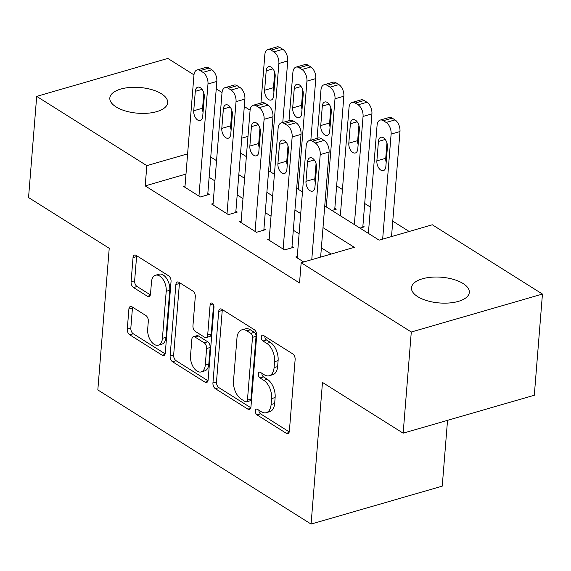 <?xml version="1.0" encoding="UTF-8"?>
<svg xmlns="http://www.w3.org/2000/svg" width="571" height="571" viewBox="0 0 571 571"><rect width="100%" height="100%" fill="white"/><g stroke="black" fill="none" stroke-linecap="round" stroke-linejoin="round"><path stroke-width="0.86" d="M255.33 410.899A3.112 1.806 -106.1 0 0 257.036 414.889L286.299 433.296A4.447 2.584 -106.1 0 0 287.855 433.603A4.447 2.584 -106.1 0 0 289.376 431.062L295.128 359.559A4.447 2.584 -106.1 0 0 292.695 353.849L263.431 335.441A3.112 1.806 -106.1 0 0 262.339 335.234A3.112 1.806 -106.1 0 0 261.275 337.011A3.112 1.806 -106.1 0 0 262.981 341.001L266.771 343.385A14.239 8.265 -106.1 0 1 274.558 361.643L274.08 367.603A14.239 8.265 -106.1 0 1 269.219 375.732A14.239 8.265 -106.1 0 1 264.245 374.769L260.455 372.385A3.112 1.806 -106.1 0 0 259.37 372.178A3.112 1.806 -106.1 0 0 258.306 373.955A3.112 1.806 -106.1 0 0 260.012 377.945L263.795 380.329A14.239 8.265 -106.1 0 1 271.589 398.587L271.104 404.546A14.239 8.265 -106.1 0 1 266.25 412.676A14.239 8.265 -106.1 0 1 261.268 411.712L257.485 409.328A3.112 1.806 -106.1 0 0 256.393 409.122A3.112 1.806 -106.1 0 0 255.33 410.899M258.863 410.199A3.112 1.806 -106.1 0 0 260.583 413.868L289.24 431.89M264.808 336.312A3.112 1.806 -106.1 0 0 266.529 339.981L270.311 342.364L266.771 343.385M261.839 373.256A3.112 1.806 -106.1 0 0 263.552 376.924L267.342 379.308L263.795 380.329M161.436 93.78A29.007 12.897 -175.4 0 1 167.66 102.673A29.007 12.897 -175.4 0 1 147.761 113.215A29.007 12.897 -175.4 0 1 116.063 106.905A29.007 12.897 -175.4 0 1 109.832 98.019A29.007 12.897 -175.4 0 1 129.731 87.477A29.007 12.897 -175.4 0 1 161.436 93.78M463.081 283.523A29.007 12.897 -175.4 0 1 469.312 292.416A29.007 12.897 -175.4 0 1 449.413 302.958A29.007 12.897 -175.4 0 1 417.708 296.649A29.007 12.897 -175.4 0 1 411.477 287.763A29.007 12.897 -175.4 0 1 431.376 277.22A29.007 12.897 -175.4 0 1 463.081 283.523M131.972 306.798A4.447 2.584 -106.1 0 0 130.416 306.499A4.447 2.584 -106.1 0 0 128.896 309.039L127.283 329.103A4.447 2.584 -106.1 0 0 129.717 334.806L162.221 355.248A4.447 2.584 -106.1 0 0 163.777 355.547A4.447 2.584 -106.1 0 0 165.29 353.006L171.043 281.503A4.447 2.584 -106.1 0 0 168.609 275.8L136.112 255.358A4.447 2.584 -106.1 0 0 134.556 255.059A4.447 2.584 -106.1 0 0 133.036 257.6L131.087 281.831A4.447 2.584 -106.1 0 0 133.521 287.534L147.432 296.285A4.447 2.584 -106.1 0 0 148.988 296.585A4.447 2.584 -106.1 0 0 150.508 294.044L151.472 282.024A11.898 6.909 -106.1 0 1 155.533 275.229A11.898 6.909 -106.1 0 1 163.099 279.526A11.898 6.909 -106.1 0 1 166.211 291.296L162.421 338.367A11.898 6.909 -106.1 0 1 158.36 345.17A11.898 6.909 -106.1 0 1 150.794 340.873A11.898 6.909 -106.1 0 1 147.682 329.103L148.317 321.252A4.447 2.584 -106.1 0 0 145.883 315.549L131.972 306.798M324.742 205.945L379.144 240.163L432.311 224.781L542.45 294.065L534.306 395.239L403.155 433.182L322.479 382.434L311.081 524.078L97.827 389.936L109.225 248.292L28.55 197.545L36.694 96.371L167.845 58.428L193.976 74.865M403.155 433.182L411.291 332.008L301.16 262.724L354.327 247.343L323 227.636M185.989 174.084L145.198 185.882L299.532 282.959L301.16 262.724M145.198 185.882L146.826 165.647L36.694 96.371M212.94 382.984A4.447 2.584 -106.1 0 0 215.374 388.687L247.878 409.129A4.447 2.584 -106.1 0 0 249.434 409.436A4.447 2.584 -106.1 0 0 250.955 406.887L256.707 335.391A4.447 2.584 -106.1 0 0 254.273 329.681L221.769 309.239A4.447 2.584 -106.1 0 0 220.213 308.94A4.447 2.584 -106.1 0 0 218.693 311.481L212.94 382.984L216.488 381.956A4.447 2.584 -106.1 0 0 218.921 387.659L250.812 407.723M205.046 382.192L172.549 361.743A4.447 2.584 -106.1 0 1 170.115 356.04L175.868 284.536A4.447 2.584 -106.1 0 1 177.381 281.995A4.447 2.584 -106.1 0 1 178.937 282.295L192.848 291.046A4.447 2.584 -106.1 0 1 195.282 296.756L192.948 325.748A4.447 2.584 -106.1 0 0 195.389 331.458L204.611 337.261A4.447 2.584 -106.1 0 0 206.167 337.561A4.447 2.584 -106.1 0 0 207.687 335.02L210.114 304.828A3.112 1.806 -106.1 0 1 211.177 303.051A3.112 1.806 -106.1 0 1 213.161 304.179A3.112 1.806 -106.1 0 1 213.975 307.255L208.122 379.951A4.447 2.584 -106.1 0 1 206.602 382.491A4.447 2.584 -106.1 0 1 205.046 382.192L207.758 381.407M331.915 210.463L336.24 209.207L334.834 208.329M359.98 228.107L364.298 226.858L362.899 225.98M297.277 256.557L295.764 256.993L303.708 261.989M269.212 238.906L267.706 239.342L284.544 249.934L293.401 247.371L292.002 246.486M241.155 221.255L239.649 221.691L256.479 232.283L265.344 229.72L263.938 228.835M213.097 203.604L211.584 204.04L228.421 214.632L237.286 212.069L235.88 211.184M331.18 254.038L321.366 247.871M299.104 233.86L293.308 230.22M271.039 216.209L265.251 212.569M242.982 198.565L237.186 194.918M214.917 180.914L209.129 177.267M185.033 185.953L183.527 186.389L200.364 196.981L209.222 194.418L207.823 193.533M409.164 231.483L392.762 221.163M370.493 207.159L364.705 203.512M342.436 189.508L336.64 185.86M246.358 156.618L240.562 152.992M311.081 524.078L442.24 486.135L447.536 420.342M542.45 294.065L411.291 332.008M216.245 88.869L222.033 92.516M244.302 106.52L250.098 110.167M268.62 170.643L274.415 174.291M296.684 188.294L302.473 191.942M247.985 136.383L241.754 138.189M187.616 153.849L146.826 165.647M300.731 213.625L294.936 209.985M272.667 195.974L266.878 192.334M244.609 178.33L238.814 174.683M216.552 160.679L210.756 157.032M266.25 412.676L269.798 411.648A14.239 8.265 -106.1 0 0 274.651 403.519L271.104 404.546M267.342 379.308A14.239 8.265 -106.1 0 1 275.129 397.559L274.651 403.519M269.219 375.732L272.767 374.712A14.239 8.265 -106.1 0 0 277.627 366.575L274.08 367.603M270.311 342.364A14.239 8.265 -106.1 0 1 278.106 360.615L277.627 366.575M222.376 309.625A4.447 2.584 -106.1 0 0 222.24 310.453L216.488 381.956M245.294 401.663A3.112 1.806 -106.1 0 0 246.386 401.877A3.112 1.806 -106.1 0 0 247.45 400.093L252.496 337.333A3.112 1.806 -106.1 0 0 250.79 333.336L246.8 330.823A14.239 8.265 -106.1 0 0 241.819 329.86A14.239 8.265 -106.1 0 0 236.965 337.996L233.51 380.893A14.239 8.265 -106.1 0 0 241.305 399.15L245.294 401.663M246.386 401.877L249.927 400.849A3.112 1.806 -106.1 0 0 250.99 399.072L247.45 400.093M241.819 329.86L245.366 328.839A14.239 8.265 -106.1 0 1 250.341 329.802L254.338 332.315A3.112 1.806 -106.1 0 1 256.044 336.305L250.99 399.072M207.987 380.778L176.096 360.722L172.549 361.743M179.551 282.681A4.447 2.584 -106.1 0 0 179.408 283.516L173.655 355.019A4.447 2.584 -106.1 0 0 176.096 360.722M206.167 337.561L209.714 336.533A4.447 2.584 -106.1 0 0 211.234 333.992L213.568 304.943M190.528 355.84A11.898 6.909 -106.1 0 0 193.633 367.61A11.898 6.909 -106.1 0 0 201.206 371.907A11.898 6.909 -106.1 0 0 205.267 365.112L206.602 348.524A4.447 2.584 -106.1 0 0 204.168 342.821L194.939 337.018A4.447 2.584 -106.1 0 0 193.383 336.719A4.447 2.584 -106.1 0 0 191.863 339.26L190.528 355.84M201.206 371.907L204.753 370.886A11.898 6.909 -106.1 0 0 208.808 364.084L205.267 365.112M193.383 336.719L196.924 335.691A4.447 2.584 -106.1 0 1 198.48 335.991L207.708 341.793A4.447 2.584 -106.1 0 1 210.142 347.503L208.808 364.084M158.36 345.17L161.907 344.142A11.898 6.909 -106.1 0 0 165.968 337.347L162.421 338.367M155.533 275.229L159.081 274.201A11.898 6.909 -106.1 0 1 166.646 278.498A11.898 6.909 -106.1 0 1 169.751 290.268L165.968 337.347M136.719 255.744A4.447 2.584 -106.1 0 0 136.583 256.572L134.635 280.804A4.447 2.584 -106.1 0 0 137.069 286.506L150.366 294.872M132.579 307.184A4.447 2.584 -106.1 0 0 132.443 308.012L130.83 328.075A4.447 2.584 -106.1 0 0 133.264 333.778L165.155 353.842M391.52 236.587L399.978 131.53A9.065 5.267 73.9 0 0 395.018 119.903L392.206 118.14A9.065 5.267 73.9 0 0 389.037 117.526L380.179 120.088A9.065 5.267 -106.1 0 0 377.081 125.263L368.381 233.396M380.179 120.088A9.065 5.267 -106.1 0 1 383.348 120.702L386.153 122.465A9.065 5.267 -106.1 0 1 391.114 134.092L382.663 239.149M386.96 143.043L385.739 158.281A7.252 4.211 -106.1 0 0 386.189 162.314M378.437 141.422L376.874 160.851A7.252 4.211 -106.1 0 0 378.766 168.017A7.252 4.211 -106.1 0 0 383.377 170.636A7.252 4.211 -106.1 0 0 385.853 166.496L387.416 147.068A7.252 4.211 -106.1 0 0 385.525 139.902A7.252 4.211 -106.1 0 0 380.914 137.283A7.252 4.211 -106.1 0 0 378.437 141.422L385.218 139.46M297.17 257.878L306.192 145.776A9.065 5.267 -106.1 0 1 309.282 140.594A9.065 5.267 -106.1 0 1 312.451 141.208L315.256 142.978A9.065 5.267 -106.1 0 1 320.217 154.598L311.766 259.655M320.631 257.093L329.082 152.036L320.217 154.598M307.541 161.928A7.252 4.211 73.9 0 1 310.017 157.789A7.252 4.211 73.9 0 1 314.628 160.408A7.252 4.211 73.9 0 1 316.52 167.581L314.956 187.002A7.252 4.211 73.9 0 1 312.48 191.149A7.252 4.211 73.9 0 1 307.869 188.53A7.252 4.211 73.9 0 1 305.977 181.357L307.541 161.928L314.321 159.973M315.292 182.82A7.252 4.211 73.9 0 1 314.842 178.794L316.07 163.549M309.282 140.594L318.14 138.032A9.065 5.267 73.9 0 1 321.316 138.646L324.121 140.409A9.065 5.267 73.9 0 1 329.082 152.036M362.792 227.294L371.914 113.879A9.065 5.267 73.9 0 0 366.953 102.252L364.148 100.489A9.065 5.267 73.9 0 0 360.979 99.875L352.114 102.437A9.065 5.267 -106.1 0 0 349.024 107.612L340.323 215.745M352.114 102.437A9.065 5.267 -106.1 0 1 355.283 103.051L358.096 104.814A9.065 5.267 -106.1 0 1 363.056 116.441L354.355 224.574M358.902 125.392L357.674 140.637A7.252 4.211 -106.1 0 0 358.131 144.663M350.38 123.771L348.817 143.2A7.252 4.211 -106.1 0 0 350.708 150.373A7.252 4.211 -106.1 0 0 355.319 152.985A7.252 4.211 -106.1 0 0 357.796 148.845L359.359 129.417A7.252 4.211 -106.1 0 0 357.46 122.251A7.252 4.211 -106.1 0 0 352.849 119.632A7.252 4.211 -106.1 0 0 350.38 123.771L357.153 121.809M334.727 209.65L343.856 96.228A9.065 5.267 73.9 0 0 338.896 84.601L336.091 82.838A9.065 5.267 73.9 0 0 332.922 82.224L324.057 84.786A9.065 5.267 -106.1 0 0 320.966 89.961L317.069 138.339M324.057 84.786A9.065 5.267 -106.1 0 1 327.226 85.4L330.031 87.163A9.065 5.267 -106.1 0 1 334.991 98.79L326.291 206.923M330.845 107.741L329.617 122.986A7.252 4.211 -106.1 0 0 330.067 127.012M322.315 106.12L320.752 125.549A7.252 4.211 -106.1 0 0 322.644 132.722A7.252 4.211 -106.1 0 0 327.262 135.341A7.252 4.211 -106.1 0 0 329.731 131.194L331.294 111.773A7.252 4.211 -106.1 0 0 329.403 104.6A7.252 4.211 -106.1 0 0 324.792 101.981A7.252 4.211 -106.1 0 0 322.315 106.12L329.096 104.158M310.838 140.145L315.799 78.577A9.065 5.267 73.9 0 0 310.831 66.95L308.026 65.187A9.065 5.267 73.9 0 0 304.857 64.573L295.999 67.135A9.065 5.267 -106.1 0 0 292.902 72.31L289.012 120.695M295.999 67.135A9.065 5.267 -106.1 0 1 299.168 67.749L301.973 69.512A9.065 5.267 -106.1 0 1 306.934 81.139L298.233 189.272M302.78 90.09L301.552 105.335A7.252 4.211 -106.1 0 0 302.009 109.361M294.258 88.469L292.695 107.898A7.252 4.211 -106.1 0 0 294.586 115.071A7.252 4.211 -106.1 0 0 299.197 117.69A7.252 4.211 -106.1 0 0 301.674 113.543L303.237 94.122A7.252 4.211 -106.1 0 0 301.345 86.949A7.252 4.211 -106.1 0 0 296.727 84.33A7.252 4.211 -106.1 0 0 294.258 88.469L301.031 86.514M282.781 122.494L287.734 60.926A9.065 5.267 73.9 0 0 282.773 49.299L279.968 47.536A9.065 5.267 73.9 0 0 276.799 46.922L267.935 49.484A9.065 5.267 -106.1 0 0 264.844 54.666L260.954 103.044M267.935 49.484A9.065 5.267 -106.1 0 1 271.104 50.098L273.916 51.861A9.065 5.267 -106.1 0 1 278.876 63.488L270.176 171.621M274.722 72.438L273.495 87.684A7.252 4.211 -106.1 0 0 273.952 91.71M266.193 70.818L264.63 90.247A7.252 4.211 -106.1 0 0 266.529 97.42A7.252 4.211 -106.1 0 0 271.139 100.039A7.252 4.211 -106.1 0 0 273.616 95.892L275.172 76.471A7.252 4.211 -106.1 0 0 273.281 69.298A7.252 4.211 -106.1 0 0 268.67 66.679A7.252 4.211 -106.1 0 0 266.193 70.818L272.974 68.863M269.105 240.227L278.127 128.125A9.065 5.267 -106.1 0 1 281.217 122.943A9.065 5.267 -106.1 0 1 284.394 123.557L287.199 125.327A9.065 5.267 -106.1 0 1 292.159 136.947L283.137 249.049M291.895 247.807L301.017 134.385L292.159 136.947M279.483 144.285A7.252 4.211 73.9 0 1 281.953 140.138A7.252 4.211 73.9 0 1 286.571 142.757A7.252 4.211 73.9 0 1 288.462 149.93L286.899 169.351A7.252 4.211 73.9 0 1 284.422 173.498A7.252 4.211 73.9 0 1 279.811 170.879A7.252 4.211 73.9 0 1 277.92 163.706L279.483 144.285L286.257 142.322M287.234 165.169A7.252 4.211 73.9 0 1 286.778 161.143L288.005 145.905M281.217 122.943L290.082 120.381A9.065 5.267 73.9 0 1 293.251 120.995L296.056 122.758A9.065 5.267 73.9 0 1 301.017 134.385M241.048 222.576L250.069 110.474A9.065 5.267 -106.1 0 1 253.16 105.292A9.065 5.267 -106.1 0 1 256.329 105.906L259.134 107.676A9.065 5.267 -106.1 0 1 264.095 119.296L255.08 231.398M263.838 230.156L272.959 116.734L264.095 119.296M251.418 126.634A7.252 4.211 73.9 0 1 253.895 122.487A7.252 4.211 73.9 0 1 258.506 125.106A7.252 4.211 73.9 0 1 260.397 132.279L258.834 151.708A7.252 4.211 73.9 0 1 256.365 155.847A7.252 4.211 73.9 0 1 251.754 153.228A7.252 4.211 73.9 0 1 249.855 146.055L251.418 126.634L258.199 124.671M259.177 147.518A7.252 4.211 73.9 0 1 258.72 143.492L259.948 128.254M253.16 105.292L262.025 102.73A9.065 5.267 73.9 0 1 265.194 103.344L267.999 105.114A9.065 5.267 73.9 0 1 272.959 116.734M212.99 204.925L222.005 92.823A9.065 5.267 -106.1 0 1 225.102 87.641A9.065 5.267 -106.1 0 1 228.272 88.255L231.077 90.025A9.065 5.267 -106.1 0 1 236.037 101.645L227.015 213.747M235.773 212.505L244.902 99.083L236.037 101.645M223.361 108.982A7.252 4.211 73.9 0 1 225.838 104.836A7.252 4.211 73.9 0 1 230.448 107.455A7.252 4.211 73.9 0 1 232.34 114.628L230.777 134.057A7.252 4.211 73.9 0 1 228.3 138.196A7.252 4.211 73.9 0 1 223.689 135.577A7.252 4.211 73.9 0 1 221.798 128.404L223.361 108.982L230.142 107.02M231.112 129.867A7.252 4.211 73.9 0 1 230.663 125.841L231.883 110.603M225.102 87.641L233.96 85.079A9.065 5.267 73.9 0 1 237.136 85.693L239.941 87.463A9.065 5.267 73.9 0 1 244.902 99.083M184.925 187.274L193.947 75.172A9.065 5.267 -106.1 0 1 197.038 69.99A9.065 5.267 -106.1 0 1 200.214 70.611L203.019 72.374A9.065 5.267 -106.1 0 1 207.98 83.994L198.958 196.096M207.716 194.854L216.837 81.432L207.98 83.994M195.303 91.331A7.252 4.211 73.9 0 1 197.773 87.185A7.252 4.211 73.9 0 1 202.384 89.804A7.252 4.211 73.9 0 1 204.282 96.977L202.719 116.405A7.252 4.211 73.9 0 1 200.243 120.545A7.252 4.211 73.9 0 1 195.632 117.926A7.252 4.211 73.9 0 1 193.74 110.753L195.303 91.331L202.077 89.369M203.055 112.223A7.252 4.211 73.9 0 1 202.598 108.19L203.826 92.952M197.038 69.99L205.903 67.428A9.065 5.267 73.9 0 1 209.072 68.042L211.877 69.812A9.065 5.267 73.9 0 1 216.837 81.432M260.583 413.868L257.036 414.889M266.529 339.981L262.981 341.001M263.552 376.924L260.012 377.945M275.129 397.559L271.589 398.587M278.106 360.615L274.558 361.643M289.012 432.518L286.299 433.296M222.24 310.453L218.693 311.481M250.59 408.344L247.878 409.129M218.921 387.659L215.374 388.687M256.044 336.305L252.496 337.333M254.338 332.315L250.79 333.336M250.341 329.802L246.8 330.823M173.655 355.019L170.115 356.04M179.408 283.516L175.868 284.536M211.234 333.992L207.687 335.02M213.026 303.986L210.114 304.828M210.142 347.503L206.602 348.524M207.708 341.793L204.168 342.821M198.48 335.991L194.939 337.018M169.751 290.268L166.211 291.296M150.144 295.5L147.432 296.285M137.069 286.506L133.521 287.534M134.635 280.804L131.087 281.831M136.583 256.572L133.036 257.6M164.933 354.463L162.221 355.248M133.264 333.778L129.717 334.806M130.83 328.075L127.283 329.103M132.443 308.012L128.896 309.039M391.114 134.092L399.978 131.53M386.153 122.465L395.018 119.903M383.348 120.702L392.206 118.14M385.739 158.281L376.874 160.851M321.316 138.646L312.451 141.208M324.121 140.409L315.256 142.978M305.977 181.357L314.842 178.794M363.056 116.441L371.914 113.879M358.096 104.814L366.953 102.252M355.283 103.051L364.148 100.489M357.674 140.637L348.817 143.2M334.991 98.79L343.856 96.228M330.031 87.163L338.896 84.601M327.226 85.4L336.091 82.838M329.617 122.986L320.752 125.549M306.934 81.139L315.799 78.577M301.973 69.512L310.831 66.95M299.168 67.749L308.026 65.187M301.552 105.335L292.695 107.898M278.876 63.488L287.734 60.926M273.916 51.861L282.773 49.299M271.104 50.098L279.968 47.536M273.495 87.684L264.63 90.247M293.251 120.995L284.394 123.557M296.056 122.758L287.199 125.327M277.92 163.706L286.778 161.143M265.194 103.344L256.329 105.906M267.999 105.114L259.134 107.676M249.855 146.055L258.72 143.492M237.136 85.693L228.272 88.255M239.941 87.463L231.077 90.025M221.798 128.404L230.663 125.841M209.072 68.042L200.214 70.611M211.877 69.812L203.019 72.374M193.74 110.753L202.598 108.19"/></g></svg>

